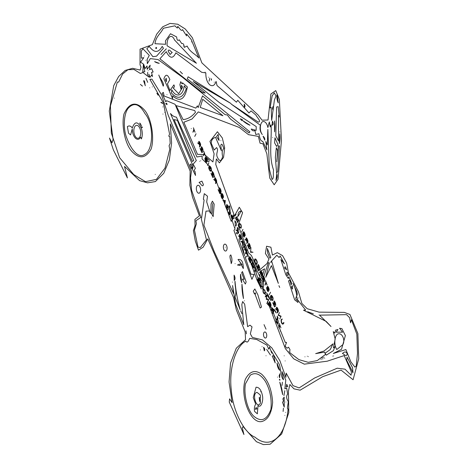 <?xml version="1.0" encoding="UTF-8"?>
<svg xmlns="http://www.w3.org/2000/svg" width="468" height="468" viewBox="0 0 468 468"><rect width="100%" height="100%" fill="white"/><g stroke="black" fill="none" stroke-linecap="round" stroke-linejoin="round"><path stroke-width="0.7" d="M197.01 185.931A4.001 2.094 83.1 0 1 200.544 188.996A4.001 2.094 83.1 0 1 197.835 192.81A4.001 2.094 83.1 0 1 197.01 185.931M134.93 126.424A6.511 3.411 83.1 0 1 140.687 131.409A6.511 3.411 83.1 0 1 136.282 137.615A6.511 3.411 83.1 0 1 134.93 126.424M223.967 244.711A3.463 1.813 83.1 0 1 227.033 247.361A3.463 1.813 83.1 0 1 224.687 250.672A3.463 1.813 83.1 0 1 223.967 244.711M264.01 332.473A3.06 1.603 83.1 0 1 266.713 334.819A3.06 1.603 83.1 0 1 264.642 337.732A3.06 1.603 83.1 0 1 264.01 332.473M286.182 386.931L286.755 384.292L287.75 386.556L286.182 386.931M274.605 142.845L274.968 137.756L277.951 144.553L276.611 146.431L274.605 142.845M224.804 204.89L225.313 200.415L222.926 200.614C224.137 201.217 224.763 202.644 224.804 204.89M277.372 319.574C278.226 318.778 278.162 317.649 277.179 316.181L277.372 319.574M152.311 86.89C151.538 85.123 151.538 85.123 152.311 86.89M231.683 220.557C233.327 219.129 233.269 217.24 231.496 214.888C229.642 215.14 233 219.603 231.683 220.557M285.685 412.39C284.591 412.975 284.591 412.975 285.685 412.39M245.46 383.807L250.304 375.143C255.557 371.937 260.623 374.078 265.491 381.56C270.054 389.709 271.873 398.97 270.937 409.336C266.9 420.083 261.208 422.393 253.849 416.268C247.66 410.869 243.436 394.512 245.46 383.807M128.542 133.222L130.59 134.924L132.263 128.893C132.356 132.883 133.392 135.972 135.369 138.148C137.422 139.961 139.195 139.651 140.675 137.218L141.418 138.914C142.529 135.901 142.57 132.526 141.541 128.782C138.007 121.224 134.919 120.943 132.286 127.951C130.718 125.88 129.08 125.436 127.372 126.617L128.542 133.222M270.44 262.408C270.147 263.782 270.147 263.782 270.44 262.408M272.095 125.295L272.434 121.148C273.528 123.482 273.417 124.862 272.095 125.295M271.147 107.377L270.094 107.938L272.154 95.876L274.289 92.863L276.05 95.887L274.406 100.029L271.668 120.393L271.147 107.377M117.339 82.081L118.638 82.087L122.616 74.026L127.934 69.703L134.047 69.492L140.365 73.464L142.98 72.528L148.871 77.074L148.923 74.242L149.9 77.454L151.503 75.196L152.515 76.518L151.556 72.364L153.124 71.99L151.632 68.591L149.532 69.72L150.14 65.192L147.204 69.334L147.011 65.941L145.138 68.574L143.664 64.233L140.587 62.15L143.793 57.634L141.447 58.19L141.324 51.024L142.927 48.766L149.292 55.382L147.139 59.337L147.315 63.677L150.269 58.594L158.044 59.559L182.122 76.968L249.883 131.841L249.081 132.97L230.396 118.966L227.354 114.999L225.026 114.613L202.533 95.882L198.145 107.564L197.402 105.867L195.799 108.126L164.087 95.975L163.373 92.389L162.057 93.325L165.789 101.825L166.59 100.696L175.09 104.3L196.917 156.979L202.129 156.049L202.077 158.874L208.956 165.684L213.964 175.126L231.245 221.382L232.046 220.252L234.989 228.934L233.924 230.443L251.924 279.337L254.101 274.435L250.988 274.242L245.092 256.873L247.174 256.692L247.233 253.861L244.723 249.14L245.279 247.443L257.102 280.291L261.349 288.978L251.802 259.342L260.021 277.091L259.81 274.64L262.197 272.195L260.132 271.434L264.601 268.808L262.103 276.91L260.255 278.6L262.53 281.818L261.922 286.34L263.145 290.113L263.94 276.161L268.363 262.595L269.392 262.975L265.736 277.296L271.417 265.619L278.343 283.362L271.762 261.472L270.978 261.659L276.816 255.259L279.109 257.529L280.18 256.019L284.445 263.765L280.888 259.605L285.79 274.71L288.311 278.489L288.861 276.793L291.845 283.59L291.043 284.719L289.838 279.999L288.522 280.94L294.647 299.818L297.97 302.463L297.759 300.011L305.616 310.027L303.533 310.214L326.173 321.399L331.011 326.506L319.545 315.157L346.572 314.66L349.625 317.69L350.567 322.78L351.404 319.767L356.838 334.117L357.499 353.352L356.212 366.175L354.89 367.117L350.842 361.822L345.887 349.549L333.339 353.48L341.523 349.28L345.378 335.591L341.88 328.606L339.552 328.226L342.588 332.192L336.094 332.175L337.966 329.542L335.615 330.098L334.778 333.117L333.251 331.601L335.182 338.961L333.45 347.823L335.035 346.507L333.391 350.649L326.29 355.159L325.032 353.27L330.297 349.514L333.005 343.863L324.037 351.006L315.672 353.621L324.535 352.135L325.529 354.405L317.281 360.559L308.266 362.32L298.923 359.64L289.715 352.615L289.944 349.467L288.493 347.192L286.942 348.268L285.164 346.185L286.539 342.418L285.24 342.418L270.621 306.166L267.585 302.199L266.783 303.328L269.322 306.166L285.375 348.642L293.746 358.845L304.294 364.157L327.214 361.197L344.208 355.581L351.421 372.013L351.094 375.213L344.98 369.164L337.206 368.199L314.677 377.951L299.151 387.908L292.962 385.626L286.194 373.16L285.854 377.307L279.846 360.635L271.814 347.847L262.408 339.885L252.346 337.428L250.339 333.836L252.036 326.863L249.988 325.161L247.619 326.664L244.682 304.212L242.658 301.567L241.821 304.58L243.764 324.769L235.591 304.188L232.584 285.509L233.468 293.436L214.28 251.702L203.896 225.085L205.984 211.132L209.366 210.951L210.36 213.215L206.686 201.889L207.488 196.215L204.282 193.664L203.364 199.239L204.124 200L201.41 219.416L206.464 239.797L200.339 247.519L198.005 247.133L194.442 230.151L196.384 223.739L195.928 220.72L200.93 217.339L191.587 190.16L190.534 177.899L191.447 171.107L168.123 115.034L161.554 94.869L151.942 79.156L149.865 79.338L163.355 102.843L169.568 134.088L168.749 136.159L169.785 136.539L170.171 143.331L169.083 145.776L169.79 149.362L165.005 168.071L156.47 179.343L145.513 181.678L133.708 174.541L119.586 157.657L111.302 133.011L110.425 105.914L117.339 82.081M176.103 105.622L194.711 110.577L195.454 112.273C191.821 116.743 187.709 119.182 183.105 119.597L176.103 105.622M166.31 48.824L161.004 54.469L166.31 48.824M114.426 98.104C113.613 98.303 113.613 98.303 114.426 98.104M199.409 147.034C200.825 146.039 201.012 144.594 199.976 142.693C198.976 140.792 198.572 140.897 198.765 143.015C199.737 144.448 196.191 141.687 198.409 143.658C199.614 144.513 199.947 145.642 199.409 147.034M295.717 298.309L296.536 296.238L297.513 299.444C296.882 300.748 296.279 300.368 295.717 298.309M278.542 326.178C278.027 325.003 278.027 325.003 278.542 326.178M272.481 313.496C273.897 312.501 274.084 311.056 273.043 309.155C272.043 307.254 271.639 307.359 271.832 309.471C272.809 310.91 269.264 308.149 271.481 310.12C272.686 310.974 273.019 312.097 272.481 313.496M292.325 285.667L292.518 289.06C291.242 287.756 291.178 286.627 292.325 285.667M264.291 350.848C265.151 349.859 264.911 348.666 263.583 347.262L264.291 350.848M266.017 329.162L264.028 324.634L266.017 329.162M245.981 330.812L246.443 333.83L245.981 330.812M245.7 252.351C247.35 254.504 244.84 254.387 245.7 252.351M126.886 138.312C122.926 128.957 123.669 113.525 128.337 108.161C133.965 102.053 139.528 103.884 145.033 113.654C153.943 123.997 153.685 150.158 144.63 154.469C137.99 159.097 130.66 148.45 126.886 138.312M217.55 137.984C217.035 136.802 217.035 136.802 217.55 137.984M266.011 355.756C265.239 353.989 265.239 353.989 266.011 355.756M191.383 41.915C190.57 42.108 190.57 42.108 191.383 41.915M298.578 297.94C298.063 296.759 298.063 296.759 298.578 297.94M237.399 264.964L240.248 265.537C240.113 262.647 238.352 265.145 237.399 264.964M279.343 325.049C278.829 323.868 278.829 323.868 279.343 325.049M140.412 84.404L142.459 86.106L140.412 84.404M234.737 216.251C234.749 215.45 234.749 215.45 234.737 216.251M284.199 355.803C283.678 354.627 283.678 354.627 284.199 355.803M232.391 282.116C231.572 282.309 231.572 282.309 232.391 282.116M203.264 155.821C203.995 154.656 204.732 153.176 205.388 155.826L203.779 151.357C204.598 153.211 203.603 154.393 203.264 155.821M171.417 92.974L171.738 89.768C173.961 93.816 176.459 95.507 179.226 94.84C181.929 93.799 183.614 90.798 184.287 85.843L186.311 88.487C182.777 98.444 177.817 99.941 171.417 92.974M277.542 377.103C276.471 376.705 276.471 376.705 277.542 377.103M285.135 360.898C284.281 363.057 284.281 363.057 285.135 360.898M258.482 270.352C260.717 269.474 259.348 265.274 257.962 264.344L259.588 268.047C258.944 268.339 258.324 267.468 257.733 265.426L258.5 269.58L256.873 265.882L258.482 270.352M269.843 307.482C272.072 306.604 270.703 302.404 269.322 301.48L270.949 305.177C270.305 305.475 269.685 304.598 269.088 302.556L269.855 306.715C269.252 304.955 268.638 303.826 268.012 303.322L269.843 307.482M271.721 298.098L270.925 295.478C270.194 296.466 270.293 297.747 271.224 299.321C272.668 302.544 273.926 298.297 272.312 296.256C269.749 293.407 273.604 297.765 272.639 299.795C271.908 299.959 271.323 299.263 270.89 297.701C270.685 296.074 270.96 296.203 271.721 298.098M224.874 202.638C223.289 200.52 225.904 200.205 224.874 202.638M352.702 372.955C352.123 374.722 352.123 374.722 352.702 372.955M243.495 298.549L241.962 284.216C241.862 288.967 242.371 293.746 243.495 298.549M164.8 112.384C165.04 113.952 165.04 113.952 164.8 112.384M232.865 218.176L233.187 214.976C234.035 217.316 234.942 219.738 232.865 218.176M279.794 318.901L281.098 316.239L278.372 314.923L279.495 312.589L278.191 315.256L280.917 316.573L279.794 318.901M284.228 407.107L284.164 397.11L282.83 398.993C283.637 400.397 283.532 401.468 282.508 402.199L284.228 407.107M240.956 227.688C239.645 227.501 239.113 226.26 239.353 223.961C240.71 224.108 241.242 225.348 240.956 227.688M285.889 402.018C284.778 403.586 284.778 403.586 285.889 402.018M146.823 48.777L149.21 46.332C154.124 53.083 158.453 53.095 162.197 46.367L163.461 48.257L156.552 56.16L152.907 56.716L146.823 48.777M277.828 311.202C276.921 309.6 276.623 308.459 276.939 307.792C277.904 309.085 278.203 310.22 277.828 311.202M225.278 247.203C224.985 248.578 224.985 248.578 225.278 247.203M259.284 283.438C261.518 282.561 260.149 278.361 258.769 277.436L260.389 281.133C259.752 281.432 259.132 280.554 258.535 278.513L259.301 282.672C258.699 280.911 258.084 279.782 257.459 279.279L259.284 283.438M274.517 120.966C275.026 125.102 275.044 128.753 274.564 131.906L274.517 120.966M273.148 311.805C272.241 310.202 271.949 309.067 272.259 308.394C273.23 309.687 273.523 310.822 273.148 311.805M321.826 357.786C321.528 359.161 321.528 359.161 321.826 357.786M275.359 157.371L276.331 147.753L277.571 150.585L276.834 161.712L278.448 145.683L279.478 146.063L277.682 171.522L276.611 173.025L275.359 157.371M192.915 132.239C193.641 131.069 194.378 129.595 195.033 132.245L193.424 127.776C194.249 129.63 193.249 130.812 192.915 132.239M210.009 168.772L209.214 166.152C208.482 167.134 208.582 168.416 209.512 169.995C210.951 173.219 212.215 168.966 210.6 166.93C208.038 164.081 211.893 168.439 210.928 170.463C210.19 170.633 209.611 169.931 209.178 168.375C208.974 166.743 209.249 166.877 210.009 168.772M241.16 228.15C241.558 225.143 240.885 223.593 239.148 223.505C238.779 226.465 239.452 228.015 241.16 228.15M254.534 411.366L257.341 413.823L258.02 405.528C260.91 408.675 263.648 400.672 262.408 395.425C261.185 389.879 259.067 387.147 256.043 387.229L253.241 397.595L255.709 404.2C254.504 405.896 254.112 408.289 254.534 411.366M172.604 98.637L172.657 95.805C179.946 102.504 184.854 99.561 187.381 86.978L182.526 82.818C182.385 85.357 181.397 82.503 180.73 81.684L179.893 84.696L181.098 89.417L181.438 85.27L182.701 87.159L178.677 93.746L173.072 87.885C174.441 87.481 174.722 86.475 173.915 84.872L169.907 90.517L167.439 83.912L169.861 79.578C167.608 74.096 165.625 73.839 163.899 78.811L172.604 98.637M276.202 312.969C275.354 310.986 274.511 309.722 273.681 309.19L276.202 312.969M211.214 143.249C211.442 138.891 213.578 138.276 215.491 137.223L221.458 150.819L220.785 145.343C221.885 142.161 222.844 146.431 223.844 148.374C222.16 150.193 221.762 152.896 222.645 156.476C221.276 161.764 219.422 161.799 217.082 156.593C215.865 152.609 218.983 150.363 216.585 147.595L214.198 150.041L211.214 143.249M206.745 162.139L205.136 159.132C205.364 158.33 205.821 158.775 206.511 160.471C208.488 163.209 206.844 156.242 205.575 157.055L207.137 159.962C207.02 160.793 206.61 160.384 205.908 158.728C203.878 155.756 205.37 162.94 206.745 162.139M147.66 72.353L147.607 75.184L147.66 72.353M256.985 392.324L260.307 394.974C260.53 397.186 260.711 399.298 259.219 397.42L259.664 401.386L260.231 398.742L260.407 403.083C256.751 410.255 251.38 393.389 256.985 392.324M264.391 292.95C265.303 293.81 267.257 298.672 266.947 294.84L270.732 300.509C268.796 296.981 267.234 291.26 264.391 292.95M250.152 262.63C252.387 261.752 251.018 257.552 249.631 256.628L251.257 260.325C250.614 260.623 249.994 259.746 249.403 257.704L250.169 261.864C249.567 260.103 248.953 258.974 248.327 258.471L250.152 262.63M267.76 253.352L267.339 248.444L270.802 257.318C269.708 260.021 268.772 254.844 267.76 253.352M282.339 319.065C281.163 319.018 280.847 320.17 281.385 322.522C282.274 324.587 283.134 324.669 283.959 322.762C283.38 321.744 282.602 325.318 281.859 322.785C281.116 321.106 281.274 319.866 282.339 319.065M141.412 126.091C140.839 124.324 140.254 123.318 139.651 123.066L141.412 126.091M237.282 231.204L237.358 227.43C238.943 229.279 238.92 230.537 237.282 231.204M240.207 239.973C241.623 238.978 241.81 237.533 240.774 235.632C239.774 233.731 239.37 233.836 239.563 235.954C240.534 237.387 236.989 234.632 239.206 236.597C240.412 237.451 240.745 238.581 240.207 239.973M158.125 95.203C157.716 93.846 157.295 93.214 156.862 93.313L158.125 95.203M307.306 356.242C305.955 356.236 305.955 356.236 307.306 356.242M322.61 357.605C322.312 358.974 322.312 358.974 322.61 357.605M274.517 306.879C276.752 306.002 275.383 301.801 273.996 300.877L275.623 304.574C274.979 304.873 274.359 303.995 273.768 301.954L274.535 306.113C273.932 304.352 273.318 303.223 272.692 302.72L274.517 306.879M219.907 193.734C222.142 192.857 220.773 188.657 219.393 187.732L221.013 191.43C220.369 191.728 219.755 190.85 219.159 188.809L219.925 192.968C219.322 191.207 218.708 190.078 218.082 189.575L219.907 193.734M324.669 358.359C324.371 359.734 324.371 359.734 324.669 358.359M296.8 295.864C296.145 291.406 294.928 287.317 293.149 283.59C294.202 287.656 298.631 292.207 296.8 295.864M241.728 282.707L240.599 274.213C240.242 277.202 240.622 280.034 241.728 282.707M283.427 408.236L283.105 411.442L283.427 408.236M159.875 58.804L166.251 51.655C169.796 58.652 172.996 59.038 175.839 52.814L201.696 72.306L205.838 72.885C205.709 78.138 206.996 82.099 209.693 84.772C212.519 86.703 214.642 85.574 216.064 81.397L217.023 85.55L236.439 102.194L237.773 100.316L248.953 112.981L251.076 110.91L255.926 115.069C257.166 117.655 261.846 121.996 258.131 122.054L231.204 104.066L260.407 125.266C259.529 128.794 260.167 131.877 262.302 134.515C258.903 130.461 260.214 120.416 263.987 121.575C265.865 122.16 267.164 124.149 267.895 127.548L269.305 121.896L270.241 126.992L271.06 124.915C271.978 139.932 268.456 155.809 273.552 170.001C272.984 173.02 274.119 178.776 272.072 179.425L269.41 169.422L267.854 129.437L267.292 144.899L265.801 141.5L266.935 149.994L262.688 141.307C260.296 141.231 259.67 137.376 258.939 133.749L255.809 134.497L254.849 130.344C253.527 131.327 252.328 130.882 251.24 129.016L256.148 130.35L256.224 126.576L219.287 102.527L193.202 81.526L230.958 103.504L188.101 76.799L187.282 78.87L205.183 93.062L202.34 92.488L159.875 58.804M278.77 327.828C279.501 326.664 280.238 325.19 280.894 327.834L279.285 323.365C280.104 325.219 279.109 326.401 278.77 327.828M271.224 262.22C271.188 264.028 271.188 264.028 271.224 262.22M279.759 131.917C279.46 133.292 279.46 133.292 279.759 131.917M142.734 71.967L143.395 64.613L144.817 71.779L142.734 71.967M211.442 78.741C211.589 80.952 210.939 80.478 211.442 78.741M162.952 114.075C162.133 114.268 162.133 114.268 162.952 114.075M208.611 77.226C208.055 78.01 208.055 78.01 208.611 77.226M191.289 128.542C191.307 127.741 191.307 127.741 191.289 128.542M279.32 286.574C280.677 289.663 277.963 283.485 279.32 286.574M200.737 160.758C199.924 160.951 199.924 160.951 200.737 160.758M268.456 291.47L266.848 288.458C267.076 287.656 267.532 288.101 268.222 289.797C270.2 292.535 268.556 285.568 267.286 286.387L268.848 289.288C268.731 290.119 268.322 289.71 267.626 288.054C265.59 285.082 267.082 292.266 268.456 291.47M234.93 227.951C235.199 226.383 234.304 228.682 234.93 227.951M235.462 218.187C236.235 216.035 237.13 217.292 238.042 219.135L237.721 222.341L235.462 218.187M252.79 268.644C253.539 268.018 254.978 265.028 253.457 266.953C252.381 265.134 252.059 263.595 252.492 262.332C251.743 262.957 250.304 265.947 251.819 264.022C252.901 265.842 253.223 267.38 252.79 268.644M237.569 233.965C238.586 233.064 239.622 230.238 238.025 232.573L237.27 227.653L237.58 230.706C236.668 230.104 236.118 229.94 235.919 230.215C237.463 230.619 238.013 231.871 237.569 233.965M142.424 127.413C141.459 125.88 141.412 128.214 142.424 127.413M145.823 60.278C145.302 59.103 145.302 59.103 145.823 60.278M245.688 252.463C247.449 250.362 247.186 249.362 244.893 249.462L244.98 245.22L243.454 247.373C243.945 247.531 244.448 247.069 244.963 245.992L244.553 249.871L246.794 250.152L245.688 252.463M270.445 355.013L266.661 349.344L270.445 355.013M194.741 136.399L196.063 133.784L194.741 136.399M279.267 143.612C279.232 145.419 279.232 145.419 279.267 143.612L279.718 133.807C280.256 137.779 280.11 141.049 279.267 143.612M200.228 107.383L202.726 99.28L222.926 115.742L200.228 107.383M277.114 94.378L278.249 102.872C277.021 100.363 276.646 97.537 277.114 94.378M241.903 313.636L240.657 310.805L241.903 313.636M151.094 149.128C154.785 138.072 151.375 117.918 144.477 110.05C136.2 101.024 129.373 102.334 123.985 113.976C121.306 125.231 124.915 143.307 131.332 150.784C138.92 159.319 145.507 158.763 151.094 149.128M275.95 180.379L276.863 173.593C277.506 175.921 277.202 178.185 275.95 180.379M167.673 124.839C167.158 123.657 167.158 123.657 167.673 124.839M276.606 107.014L278.173 106.64L279.267 117.018L278.524 115.321L278.542 140.967L275.787 135.679L276.606 107.014M238.095 216.304C237.791 212.08 239.47 211.314 241.318 210.846L238.095 216.304M255.352 409.295C255.809 407.839 256.277 406.522 256.914 408.921L255.352 409.295M238.932 239.885L240.324 235.17L244.799 245.367C243.477 243.524 243.114 245.618 242.681 247.437L244.594 255.739L238.932 239.885M260.196 308.026L261.513 307.084L257.856 294.817L254.855 288.961L253.252 291.219L254.493 294.056C255.446 292.319 255.698 292.57 255.259 294.811L260.196 308.026M260.413 349.894C259.6 350.093 259.6 350.093 260.413 349.894M222.78 198.672L221.171 195.659C221.399 194.858 221.855 195.302 222.546 196.999C224.523 199.737 222.879 192.769 221.61 193.588L223.172 196.49C223.055 197.32 222.645 196.911 221.943 195.255C219.913 192.284 221.405 199.467 222.78 198.672M245.337 284.035L246.162 281.964L242.465 271.58L241.663 272.709L244.132 279.314L242.319 279.121L245.337 284.035M263.554 281.911C265.789 281.034 264.42 276.834 263.039 275.904L264.66 279.607C264.022 279.899 263.402 279.027 262.805 276.986L263.572 281.139C262.969 279.384 262.355 278.255 261.729 277.752L263.554 281.911M207.529 165.532L208.851 162.917L207.529 165.532M282.654 394.653C282.233 390.177 281.28 386.03 279.782 382.198L282.654 394.653M256.049 264.806C257.71 263.326 257.622 261.425 255.797 259.096C253.516 257.915 254.92 263.285 256.049 264.806M322.323 358.921C322.025 360.296 322.025 360.296 322.323 358.921M265.104 293.951C265.496 290.944 264.829 289.394 263.092 289.306C262.724 292.266 263.396 293.816 265.104 293.951M229.244 215.005L230.771 212.852C230.279 212.7 229.776 213.156 229.261 214.239C228.793 212.8 228.314 211.975 227.822 211.77L229.244 215.005M284.813 390.698L283.936 395.6L284.813 390.698M201.843 152.586C204.077 151.702 202.708 147.502 201.328 146.578L202.948 150.275C202.305 150.573 201.69 149.701 201.094 147.654L201.86 151.813C201.258 150.058 200.643 148.923 200.017 148.42L201.843 152.586M145.32 85.738C144.747 84.094 144.94 79.923 143.6 80.829L145.32 85.738M147.724 82.35L145.987 78.384L147.724 82.35M216.111 181.871C215.21 180.268 214.911 179.133 215.227 178.46C216.193 179.753 216.491 180.894 216.111 181.871M237.773 100.316C236.463 98.344 236.463 98.344 237.773 100.316M250.555 252.299L253.018 252.275L250.632 251.679L250.953 247.572L250.555 252.299M267.404 301.936C269.164 299.842 268.901 298.841 266.614 298.935L266.701 294.7L265.175 296.847C265.666 297.004 266.169 296.548 266.684 295.466L266.269 299.35L268.509 299.631L267.404 301.936M264.976 285.147C265.707 283.982 266.444 282.508 267.099 285.152L265.491 280.683C266.315 282.537 265.315 283.719 264.976 285.147M260.699 286.656L263.162 286.632L260.77 286.042L261.097 281.929L260.699 286.656M240.271 118.802L242.33 119.562C242.213 122.06 241.026 119.404 240.271 118.802M190.008 164.882C190.681 166.222 192.664 171.557 191.517 167.339L195.513 175.459L195.074 171.493C194.033 171.072 194.138 170.007 195.396 168.287L193.138 164.133L196.326 160.559L176.395 117.129C174.248 116.924 172.282 115.725 170.492 113.531L193.103 166.023L192.798 168.281C191.874 166.836 191.014 162.209 190.008 164.882M304.96 356.803C303.884 356.405 303.884 356.405 304.96 356.803M272.241 356.148L275.225 362.946C274.383 360.149 274.464 354.188 272.241 356.148M234.889 220.826C236.785 223.043 237.013 224.868 235.562 226.296L234.889 220.826M235.088 263.636C234.532 264.42 234.532 264.42 235.088 263.636M263.045 136.211L264.789 140.178C264.941 138.575 264.361 137.253 263.045 136.211M144.349 55.938C143.793 56.722 143.793 56.722 144.349 55.938M269.24 294.858L270.562 292.243L269.24 294.858M278.091 323.546C278.489 320.533 277.816 318.983 276.079 318.895C275.716 321.855 276.383 323.406 278.091 323.546M199.017 182.444C200.468 183.117 202.743 188.072 203.393 184.532L201.901 181.134L199.017 182.444M183.245 46.039C182.731 44.864 182.731 44.864 183.245 46.039M336.796 349.526C333.298 344.132 334.784 333.397 338.972 333.778C342.389 333.473 345.361 340.382 342.863 344.641L336.796 349.526M148.216 70.656C146.823 72.616 146.823 72.616 148.216 70.656M227.214 210.384C229.449 209.5 228.08 205.306 226.699 204.376L228.32 208.079C227.682 208.371 227.062 207.499 226.465 205.452L227.232 209.611C226.629 207.856 226.015 206.727 225.389 206.218L227.214 210.384M264.9 293.489C263.589 293.301 263.051 292.061 263.297 289.762C264.648 289.908 265.186 291.149 264.9 293.489M211.565 217.936C211.05 216.754 211.05 216.754 211.565 217.936M323.388 357.417C323.095 358.786 323.095 358.786 323.388 357.417M240.16 309.67C237.551 300.485 235.831 290.991 235.006 281.18C234.813 286.58 237.06 292.365 234.959 296.835L240.16 309.67M242.67 245.583L243.337 241.482L240.792 241.307C241.997 241.909 242.623 243.337 242.67 245.583M245.285 379.466C249.619 371.136 255.101 369.404 261.723 374.271C268.152 380.326 271.785 389.686 272.633 402.363C271.592 413.028 268.211 419.346 262.489 421.305C251.205 425.359 239.628 397.203 245.285 379.466M238.031 259.494L242.079 264.789L240.552 263.273L243.307 268.562C243.301 261.881 241.541 258.857 238.031 259.494M245.776 341.184C247.712 343.647 248.59 340.283 249.731 338.364L256.721 339.511L267 345.197L268.743 349.163L269.562 347.092L271.779 353.129L271.3 351.058L279.349 364.467C280.87 369.217 280.899 377.442 283.468 379.753L282.069 371.645L285.796 380.139L284.848 388.814L286.679 388.06L287.604 394.103C286.123 396.185 286.334 398.642 288.235 401.456C288.335 403.726 286.474 409.284 288.089 409.003C285.626 437.053 270.241 450.187 255.066 437.206C243.91 432.824 232.777 410.664 231.28 389.856C228.758 369.082 235.539 346.308 245.776 341.184M155.271 174.412C154.44 175.582 154.44 175.582 155.271 174.412M182.444 73.763L180.151 71.493L182.444 73.763M174.014 119.574L177.372 120.334L193.729 160.553L192.412 161.489L174.014 119.574M273.172 110.021L272.979 106.628C272.329 108.143 272.394 109.272 273.172 110.021M154.978 43.705C155.832 36.416 160.781 33.667 163.332 28.261L174.81 25.839C175.839 26.255 178.027 30.034 177.659 26.413C179.267 27.36 181.245 32.105 182.532 29.63L186.562 35.866L186.603 33.983L191.172 39.464L198.859 57.962C195.045 53.761 190.16 52.369 187.141 46.051L184.263 47.367C184.047 44.413 183.204 43.15 181.736 43.588L179.215 39.809C177.781 41.12 176.933 40.172 176.67 36.972L170.498 33.749L165.426 40.903L165.619 44.296L154.978 43.705M273.856 313.531C272.821 311.173 272.821 311.173 273.856 313.531M165.748 103.709L167.029 104.656C166.912 103.182 166.491 102.866 165.748 103.709M256.06 264.034C254.68 261.577 254.563 260.097 255.703 259.588C257.148 261.39 257.265 262.87 256.06 264.034M249.146 249.081C251.38 248.204 250.011 244.004 248.625 243.079L250.251 246.776C249.608 247.069 248.988 246.197 248.397 244.156L249.163 248.315C248.561 246.554 247.946 245.425 247.32 244.922L249.146 249.081M212.63 203.603L212.174 213.408L212.63 203.603M324.172 357.23C323.874 358.599 323.874 358.599 324.172 357.23M284.848 415.409C284.328 414.227 284.328 414.227 284.848 415.409M232.35 218.866C231.455 217.322 231.151 216.169 231.432 215.391C232.415 216.702 232.719 217.86 232.35 218.866M162.829 106.909C162.016 107.102 162.016 107.102 162.829 106.909M242.74 243.331C241.149 241.213 243.764 240.891 242.74 243.331M205.206 158.131C204.908 159.506 204.908 159.506 205.206 158.131M162.636 103.516C161.981 102.574 161.384 102.194 160.84 102.375L162.636 103.516M166.965 94.659C166.152 94.852 166.152 94.852 166.965 94.659M205.938 160.776L205.493 156.809L209.067 160.027C209.436 163.502 207.037 160.659 205.938 160.776M277.893 323.084C276.576 322.897 276.044 321.651 276.29 319.357C277.641 319.498 278.173 320.744 277.893 323.084M280.086 379.934C279.121 378.407 279.074 380.741 280.086 379.934M199.69 161.32C198.613 160.928 198.613 160.928 199.69 161.32M246.712 243.535C248.128 242.541 248.315 241.09 247.274 239.195C246.273 237.288 245.87 237.393 246.063 239.511C247.034 240.944 243.495 238.189 245.712 240.154C246.917 241.014 247.25 242.137 246.712 243.535M333.549 355.932C333.251 357.306 333.251 357.306 333.549 355.932M214.233 82.146C213.712 80.964 213.712 80.964 214.233 82.146M313.338 313.823L307.663 311.735L313.338 313.823M155.668 48.233C156.523 45.829 157.207 49.596 155.668 48.233M168.088 50.907C169.088 48.537 170.826 51.843 172.212 52.428L170.095 54.493L168.088 50.907M323.107 358.734C322.809 360.108 322.809 360.108 323.107 358.734M237.574 222.727L238.879 220.059L236.153 218.743L237.276 216.415L235.971 219.077L238.698 220.393L237.574 222.727M262.033 346.694C261.518 345.513 261.518 345.513 262.033 346.694M210.892 212.466L213.151 216.62L214.174 204.171L212.413 201.152L211.062 203.978L210.892 212.466M240.874 238.282C239.973 236.679 239.674 235.544 239.99 234.872C240.956 236.164 241.254 237.305 240.874 238.282M159.266 63.332L154.627 61.624C156.078 62.577 157.628 63.151 159.266 63.332M272.633 137.37C272.06 139.136 272.06 139.136 272.633 137.37M167.146 45.811C166.386 37.861 171.516 32.526 174.535 39.985L196.42 63.238L167.146 45.811M286.591 273.581C286.978 270.796 287.703 273.096 288.387 274.716C287.756 276.015 287.153 275.634 286.591 273.581M279.753 370.317L277.038 363.145C277.337 366.502 278.244 368.895 279.753 370.317M254.212 271.879C254.943 270.715 255.674 269.24 256.329 271.885L254.721 267.415C255.546 269.27 254.551 270.451 254.212 271.879M244.489 300.819C243.974 299.637 243.974 299.637 244.489 300.819M242.828 120.697L250.011 125.243C247.513 124.301 245.121 122.786 242.828 120.697M166.251 78.25L166.444 81.643C165.461 80.174 165.397 79.045 166.251 78.25M282.379 382.204L282.058 385.41L282.379 382.204M332.766 356.119C332.473 357.493 332.473 357.493 332.766 356.119M149.696 87.826C148.596 87.171 148.596 87.171 149.696 87.826M321.539 359.108C321.241 360.483 321.241 360.483 321.539 359.108M288.703 351.292C287.925 349.52 287.925 349.52 288.703 351.292M319.03 314.97C318.211 315.163 318.211 315.163 319.03 314.97M236.48 232.333C236.632 234.544 235.983 234.07 236.48 232.333M244.507 236.907L242.898 233.895C243.126 233.093 243.582 233.538 244.273 235.234C246.25 237.978 244.606 231.005 243.337 231.824L244.899 234.725C244.782 235.562 244.372 235.147 243.67 233.491C241.64 230.519 243.132 237.703 244.507 236.907M209.892 78.174L209.056 81.192L209.892 78.174M244.39 107.5L244.197 104.101C245.179 105.569 245.244 106.704 244.39 107.5M220.878 140.628C220.58 142.003 220.58 142.003 220.878 140.628M200.076 145.343C199.169 143.74 198.877 142.605 199.192 141.933C200.158 143.226 200.456 144.36 200.076 145.343M205.078 72.125C204.522 72.909 204.522 72.909 205.078 72.125M346.712 360.307L347.034 357.102L352.544 367.678L352.966 372.581L346.712 360.307M215.444 183.561C216.859 182.567 217.047 181.122 216.011 179.221C215.011 177.319 214.607 177.425 214.8 179.542C215.771 180.976 212.226 178.22 214.443 180.186C215.649 181.04 215.982 182.169 215.444 183.561M235.17 215.637C237.019 213.899 235.269 213.256 235.17 215.637M234.24 280.42C235.357 279.267 235.305 277.506 234.082 275.143L234.24 280.42M260.629 391.769C259.301 390.78 259.301 390.78 260.629 391.769M231.192 263.63C232.309 261.331 232.198 258.441 230.841 254.949C228.729 255.388 231.128 260.793 231.192 263.63M247.379 241.839C246.472 240.236 246.18 239.101 246.49 238.434C247.461 239.727 247.753 240.862 247.379 241.839M308.342 356.622C307.523 356.815 307.523 356.815 308.342 356.622M216.538 136.656L218.141 134.398L219.065 140.435L216.538 136.656M277.155 312.893C278.571 311.899 278.764 310.448 277.723 308.552C276.723 306.645 276.319 306.756 276.512 308.868C277.483 310.307 273.944 307.546 276.161 309.512C277.366 310.372 277.694 311.495 277.155 312.893M320.755 359.295C320.457 360.67 320.457 360.67 320.755 359.295M284.62 268.106C285.053 264.958 285.919 268.287 286.662 269.808L284.62 268.106M279.127 375.786L279.607 377.857L279.946 373.71L279.127 375.786M280.268 331.087C279.747 329.911 279.747 329.911 280.268 331.087M261.793 274.669C260.887 273.066 260.588 271.931 260.904 271.259C261.869 272.557 262.168 273.692 261.793 274.669M212.805 177.553C215.04 176.67 213.665 172.476 212.285 171.545L213.911 175.248C213.268 175.541 212.647 174.669 212.051 172.622L212.817 176.781C212.22 175.026 211.606 173.897 210.98 173.388L212.805 177.553M241.634 231.976L242.956 229.361L241.634 231.976M342.43 353.504C343.916 352.223 345.402 350.93 347.11 353.328C346.911 358.108 344.126 353.913 342.43 353.504M261.121 276.366C262.536 275.371 262.729 273.92 261.688 272.025C260.688 270.118 260.284 270.223 260.477 272.341C261.448 273.774 257.909 271.019 260.126 272.984C261.331 273.844 261.659 274.968 261.121 276.366M163.238 86.165C164.672 83.246 159.962 78.653 158.781 75.026L163.238 86.165M229.689 207.985C228.647 206.154 228.659 205.528 229.724 206.101L230.338 214.402C228.419 214.443 229.882 210.155 229.689 207.985M113.408 149.971L127.407 177.922L124.517 166.409L139.575 180.63L147.549 182.83L155.388 181.578L163.765 173.306L169.34 159.968L171.604 142.951L170.288 123.903L190.148 171.107L189.868 185.252L192.494 197.139L199.397 215.83L194.91 219.398L195.051 225.623L193.395 230.712L195.273 240.903L198.467 250.152L203.2 247.145L207.78 238.861L233.637 297.771L236.264 309.658L245.179 331.941L245.548 339.674L236.276 348.239L230.548 363.039L229.063 381.993L232.105 402.632L229.577 398.853L229.256 402.059L243.945 434.538L242.26 427.74L243.062 426.611L256.417 441.716L263.396 444.6L270.135 444.226L281.678 433.971L288.797 412.589L288.44 391.084L289.868 384.485L293.939 388.838L300.146 390.172L322.75 376.652L341.067 370.1L353.088 379.747L358.722 358.734L357.891 333.549L349.953 314.484L344.278 312.39L319.082 312.138L307.201 308.71L301.848 303.416L298.444 291.716L288.423 272.826L286.668 263.063L282.555 255.616L277.29 252.656L272.405 255.06L270.884 247.198L266.584 246.226L265.397 253.475L268.948 259.009L267.041 263.531L258.588 270.867L251.357 255.382L248.549 252.925L238.177 225.36L242.582 212.735L239.312 207.254L234.468 215.918L215.736 164.379L216.362 158.915L219.404 162.882L223.558 157.447L224.669 147.835L222.312 137.937L217.415 131.76L209.951 141.359L214.122 153.814L212.928 161.922L204.498 154.545L197.49 154.341L183.83 122.242L191.944 119.053L198.321 111.905L239.318 127.477L248.531 134.667L258.365 136.393L260.05 143.185L262.899 143.758L266.859 153.761L269.761 178.103L274.195 184.79L278.05 179.256L281.461 140.353L279.355 99.479L275.769 90.605L270.89 93.986L268.041 120.007L262.062 120.177L258.008 114.888L201.883 62.876L192.336 37.68L185.246 28.987L177.7 24.213L170.077 23.4L162.753 26.787L156.64 34.234L152.363 44.641L140.067 49.134L140.02 64.789L141.014 67.059L140.172 70.071L132.602 68.293L125.155 70.44L118.656 76.495L113.742 85.615L109.278 111.091L113.098 139.405L111.992 142.798L109.483 138.078L113.408 149.971"/></g></svg>
